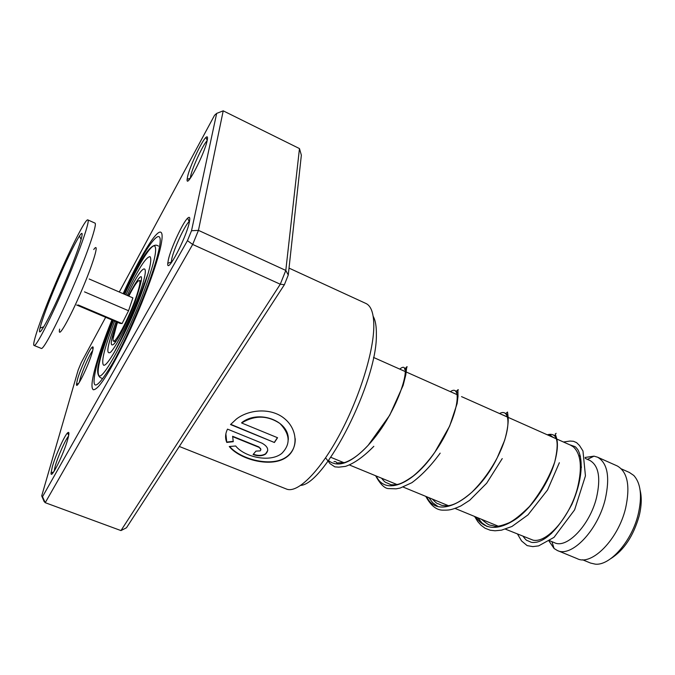 <?xml version="1.0" encoding="UTF-8"?>
<svg xmlns="http://www.w3.org/2000/svg" width="675" height="675" viewBox="0 0 675 675"><rect width="100%" height="100%" fill="white"/><g stroke="black" fill="none" stroke-linecap="round" stroke-linejoin="round"><path stroke-width="1.01" d="M640.128 490.303C641.883 497.542 641.562 506.098 639.158 515.97C633.412 535.992 623.995 550.176 610.909 558.537M629.353 472.441L633.766 475.445C640.82 483.249 642.313 496.15 638.238 514.173C631.884 541.038 610.2 565.768 595.384 564.165L590.608 563.085L582.525 559.761M570.561 445.163L573.396 446.884C580.972 454.03 582.373 467.589 577.589 487.569C570.265 516.637 547.071 543.375 533.081 540.16L505.448 529.149M551.576 533.393L548.556 534.997M589.638 460.35L589.967 460.502C598.75 465.691 600.927 478.119 596.489 497.779C589.773 525.234 566.705 549.18 554.437 542.683L549.678 540.717M585.082 457.456L594.008 456.148L597.603 457.203C607.627 463.101 610.158 477.208 605.18 499.517C597.611 530.752 571.286 557.871 557.28 550.471L554.082 548.497L549.053 541.139M616.942 465.818L617.33 465.986C627.64 472.002 630.391 486.127 625.573 508.351C618.207 539.452 591.638 566.232 577.243 558.681L557.558 550.581M580.061 461.422L581.445 467.378M34.096 345.473L41.234 348.384C43.2 350.696 59.105 320.127 74.174 284.386C88.163 251.48 97.487 223.568 94.956 223.096L94.88 223.054M55.358 283.854C41.951 315.352 31.658 344.68 34.045 345.448C35.817 347.684 51.57 316.98 66.682 281.171C80.705 248.198 90.222 220.312 87.868 219.915C85.742 218.033 69.685 249.936 55.358 283.854M65.323 281.492C79.228 248.864 86.349 225.323 79.498 235.98C74.022 244.696 66.353 260.558 56.489 283.584C47.79 304.256 42.297 319.081 40.019 328.075C36.534 341.896 50.566 316.507 65.323 281.492M76.646 304.999L120.015 323.384L122.074 323.57L78.199 304.957M122.074 323.57L128.562 310.736L84.51 291.862M128.562 310.736L132.882 297.886L89.176 278.994M128.824 296.131C133.034 287.786 136.207 282.715 138.367 280.91C140.889 279.399 140.349 284.209 136.747 295.329C129.49 317.604 113.029 348.292 113.079 339.803C112.953 337.373 114.092 332.589 116.497 325.451L117.585 322.355M148.129 273.4L148.787 271.063M114.657 321.114L114.016 322.76C104.583 347.566 101.064 361.665 103.461 365.048C106.945 368.466 126.765 332.243 139.911 297.582C149.082 273.021 152.449 259.377 149.993 256.643C145.825 257.023 137.801 269.772 125.904 294.874M113.442 320.6L111.713 325.004C100.389 354.704 96.162 371.63 99.022 375.764C103.14 379.915 126.917 336.53 142.703 294.865C153.647 265.52 157.646 249.244 154.702 246.046C151.124 243.802 137.692 265.849 124.689 294.342M168.353 259.748C170.783 248.434 182.815 222.472 187.658 218.16C189.726 216.253 190.274 217.654 189.304 222.362C186.157 238.258 166.489 275.392 167.78 263.275L168.353 259.748M187.658 218.16L189.143 221.56C184.764 225.382 173.897 248.797 171.745 258.981L171.248 262.837M52.321 466.788C55.409 455.743 64.294 435.94 67.542 432.911C69.272 431.291 69.348 433.392 67.77 439.222C63.779 454.056 50.465 480.819 51.064 472.93L52.321 466.788M68.546 436.118C65.374 439.687 57.831 456.697 55.181 466.239L54.093 471.293M77.465 379.46C80.224 369.529 89.151 349.844 92.078 347.254C93.445 346.005 93.513 347.642 92.281 352.181C88.805 365.158 75.878 391.272 76.486 384.21L77.465 379.46M92.686 350.629C89.581 354.493 82.418 370.634 80.131 378.903L79.346 382.303M187.566 176.69C189.658 166.784 201.698 141.016 205.951 137.413C207.495 136.021 207.9 137.076 207.174 140.577C204.533 153.984 185.929 189.759 187.135 179.297L187.566 176.69M207.141 140.712C203.2 144.222 192.527 167.13 190.688 175.939L190.308 178.284L187.135 179.297M373.174 316.322C375.435 320.296 376.498 326.405 376.363 334.64C377.384 381.274 325.35 483.654 300.772 485.409M179.297 446.462L286.352 488.995C296.933 493.72 318.524 473.108 338.529 436.573C358.535 400.123 373.317 353.666 373.798 327.299C373.967 314.162 371.427 306.256 366.188 303.59L365.698 303.362M95.462 366.863C99.157 353.616 104.642 337.973 111.898 319.95C104.642 337.973 99.157 353.616 95.462 366.863C91.716 380.573 90.99 388.192 93.285 389.728C90.99 388.192 91.716 380.573 95.462 366.863M93.285 389.728C98.272 390.057 108.937 373.621 125.263 340.428C140.366 308.931 155.014 270.523 159.992 249.767C162.498 239.203 162.793 233.373 160.878 232.259C156.364 229.441 139.219 258.036 123.154 293.684C139.219 258.036 156.364 229.441 160.878 232.259C162.793 233.373 162.498 239.203 159.992 249.767C155.014 270.523 140.366 308.931 125.263 340.428C108.937 373.621 98.272 390.057 93.285 389.728L93.395 389.779M230.521 424.558L274.404 442.505L277.56 437.729L241.658 422.989C254.669 415.058 267.427 415.226 279.923 423.495C290.174 434.244 290.798 444.209 281.804 453.398C270.025 463.033 244.232 456.95 235.685 445.989L229.264 446.529C239.895 459.709 272.523 468.543 287.331 456.562C298.477 448.023 297.532 429.173 284.47 418.576C271.62 407.767 249.573 408.966 236.461 418.989L230.521 424.558M232.571 436.615L258.93 447.314C260.989 448.419 261.394 449.618 260.12 450.9L255.96 451.102L253.074 454.528C257.909 456.308 262.069 456.173 265.537 454.132C269.3 450.259 268.11 446.605 261.968 443.163L227.509 429.131C225.239 433.755 224.994 438.185 226.783 442.42L233.263 441.695L232.63 436.269L258.981 446.968L260.879 449.609M120.968 530.584L280.277 284.226L285.803 270.43L299.472 148.576L301.354 155.174L288.267 275.012L284.386 284.715L126.487 527.757L120.968 530.584L45.233 502.689L44.078 501.458L41.715 495.88L42.517 496.707L187.447 240.654L191.523 230.732L216.667 113.392L214.566 115.256L119.289 292.005M299.472 148.576L223.214 110.835L198.45 230.361L192.679 244.443L45.233 502.689L42.517 496.707M288.267 275.012L285.803 270.43L198.45 230.361L191.523 230.732M284.386 284.715L280.277 284.226L192.679 244.443L187.447 240.654M105.654 317.301L81.295 362.483L78.216 369.908L41.715 495.88M223.214 110.835L216.667 113.392M253.353 454.208C258.086 455.929 262.17 455.777 265.604 453.769L267.739 450.571M225.863 433.873L226.783 442.42M226.859 442.049L233.145 441.357M229.66 446.504C240.342 459.321 272.801 468.129 287.39 456.207C292.781 451.786 295.397 445.939 295.22 438.666M230.732 424.322L274.404 442.505M274.43 442.201L277.417 437.678M288.284 439.813C289.389 420.643 258.356 409.252 241.675 422.702L241.658 422.989M553.812 435.122L555.82 435.999L553.812 435.122M487.097 526.508L481.975 522.956L477.807 517.776L481.975 522.956L487.097 526.508M505.516 413.64L507.769 414.695L505.516 413.64M437.484 506.157L432.709 502.723L428.87 497.652L432.709 502.723L437.484 506.157M455.76 391.542L457.962 392.512L455.76 391.542M404.468 368.845L406.468 369.478L404.468 368.845M139.944 282.192L141.32 281.028L139.413 280.564M113.729 340.959L115.197 341.887L115.113 340.175M128.258 295.886C143.353 268.22 145.564 270.413 134.89 302.459C128.047 320.304 118.176 339.727 113.763 344.208C109.561 347.389 110.641 340.023 117.02 322.118M116.041 321.705C107.511 344.874 105.646 355.084 110.447 352.35C115.627 347.718 128.208 323.182 136.898 300.51C152.778 259.689 144.29 258.922 127.288 295.464M143.902 284.15L144.863 282.361M59.628 329.088C57.206 340.664 69.736 318.895 82.223 289.17C94.011 261.478 99.807 240.933 93.758 249.522M123.618 293.887C145.564 244.823 167.181 216.7 158.11 253.192C151.976 279.07 129.659 333.29 112.793 363.066C95.285 392.032 90.045 392.327 97.073 363.943C100.508 351.591 105.604 336.994 112.371 320.144M547.307 434.81C557.137 432.084 559.609 441.172 554.723 462.054C549.129 481.402 533.79 505.828 516.907 518.383C498.741 530.837 485.013 530.347 475.706 516.915M499.559 413.547C510.334 407.447 511.92 429.224 497.239 457.734C478.313 497.197 438.531 522.172 426.71 496.758M450.402 391.66C462.805 382.776 458.629 418.238 434.852 452.199C413.716 483.68 385.4 496.209 376.262 476.01M399.786 369.124C413.902 356.611 399.887 411.007 368.179 445.289C351.312 463.126 338.065 468.214 328.455 460.544M113.088 338.69L117.374 322.27M113.965 352.941C121.23 339.263 129.33 321.595 138.265 299.928L148.205 273.189M330.767 457.296L344.031 462.746M349.675 465.075L396.984 484.532M403.203 487.088L448.327 505.651M455.102 508.435L498.15 526.146M543.434 538.135L544.733 538.675M551.939 541.654L554.082 548.497M597.603 457.203L617.33 465.986M587.419 459.371L594.008 456.148M578.796 455.549L580.449 456.283M585.276 458.418L589.967 460.502M373.52 357.429L456.055 394.183M461.54 396.622L570.923 445.323M128.613 296.038C131.979 289.094 135.068 284.183 137.877 281.323M621.43 468.914L629.741 472.618M81.127 239.507L79.498 235.98M43.799 326.793L40.019 328.075M94.956 223.096L87.868 219.915M68.698 435.333L67.542 432.911M92.99 349.237L92.078 347.254M207.2 140.459L205.951 137.413M366.188 303.59L289.027 268.11M78.612 383.417L76.486 384.21M53.688 471.909L51.064 472.93M171.248 262.153L167.78 263.275M101.722 378.278L99.984 377.35C97.225 374.903 96.913 369.757 99.031 361.901C101.815 350.409 106.447 336.572 112.936 320.389M124.183 294.123C137.607 266.254 150.297 239.895 158.456 246.113M556.158 438.311C554.377 438.202 552.504 437.181 550.53 435.248L547.906 435.08M481.57 519.328C490.995 527.108 488.447 524.197 494.454 526.137C496.935 526.854 501.795 525.741 509.043 522.796C514.131 520.29 520.94 514.848 529.47 506.478C540.844 492.193 549.256 477.385 554.723 462.054C557.499 451.617 558.124 443.644 556.588 438.134L555.263 433.974L556.166 433.333M507.423 416.914L500.816 414.113M432.312 499.061C435.67 502.538 437.543 504.065 437.923 503.643L440.657 504.824C441.112 505.373 443.273 505.693 447.12 505.778C453.381 505.592 461.616 501.086 471.833 492.252C481.773 482.406 490.244 470.897 497.239 457.734L504.63 440.37C507.625 429.806 508.731 421.571 507.963 415.665L507.524 412.054L505.558 413.674M457.093 394.63L452.562 392.622M381.594 478.204C383.678 480.971 385.265 482.456 386.37 482.667L389.973 484.245C390.091 484.844 392.352 484.962 396.748 484.574C398.689 484.059 401.777 484.161 413.471 475.833C420.972 469.555 428.102 461.675 434.852 452.199L449.668 426.043L457.152 403.49L458.013 396.267L457.912 390.369C458.781 389.062 458.097 389.492 455.861 391.652M405.169 371.537L403.177 370.634M333.982 461.641C335.23 461.295 336.175 461.725 336.808 462.932L344.68 462.552C352.004 460.046 359.843 454.283 368.179 445.289L389.728 415.201L403.144 385.366L405.785 374.937L406.654 367.689C407.649 365.892 406.991 366.415 404.679 369.259M523.159 536.431C525.369 539.359 526.795 540.751 527.428 540.599L530.609 541.991C531.503 542.565 533.495 542.633 536.574 542.202C547.847 539.671 559.626 527.048 571.902 504.343C582.12 480.929 583.436 460.561 578.078 450.056C576.492 447.803 575.353 446.614 574.661 446.504L569.599 444.732M517.548 534.127L521.539 540.92L527.133 545.602L532.786 546.615L538.633 545.881L553.998 537.376L574.611 509.853L585.444 475.883L582.964 450.968L579.513 445.508L576.568 442.614L573.438 441.29L570.063 441.053L563.473 442.007M559.356 462.712L547.543 489.974L527.977 514.89L511.954 526.475L501.466 530.179L495.045 530.778L490.236 530.229L485.055 528.23L481.047 525.251L477.816 521.657L474.576 516.451M502.234 458.595L486.667 483.224L469.682 500.293L460.839 505.963C450.613 510.536 448.242 510.123 442.758 510.165C436.362 510.089 430.709 505.499 425.807 496.387M440.176 453.144C431.173 465.522 421.74 475.369 411.885 482.684L400.14 488.059L396.141 488.835L387.965 488.565C384.1 488 379.983 483.722 375.604 475.74M373.832 446.302C363.597 456.781 354.139 463.472 345.465 466.383L338.782 467.159L334.834 466.864L330.058 463.666L325.595 457.852"/></g></svg>
